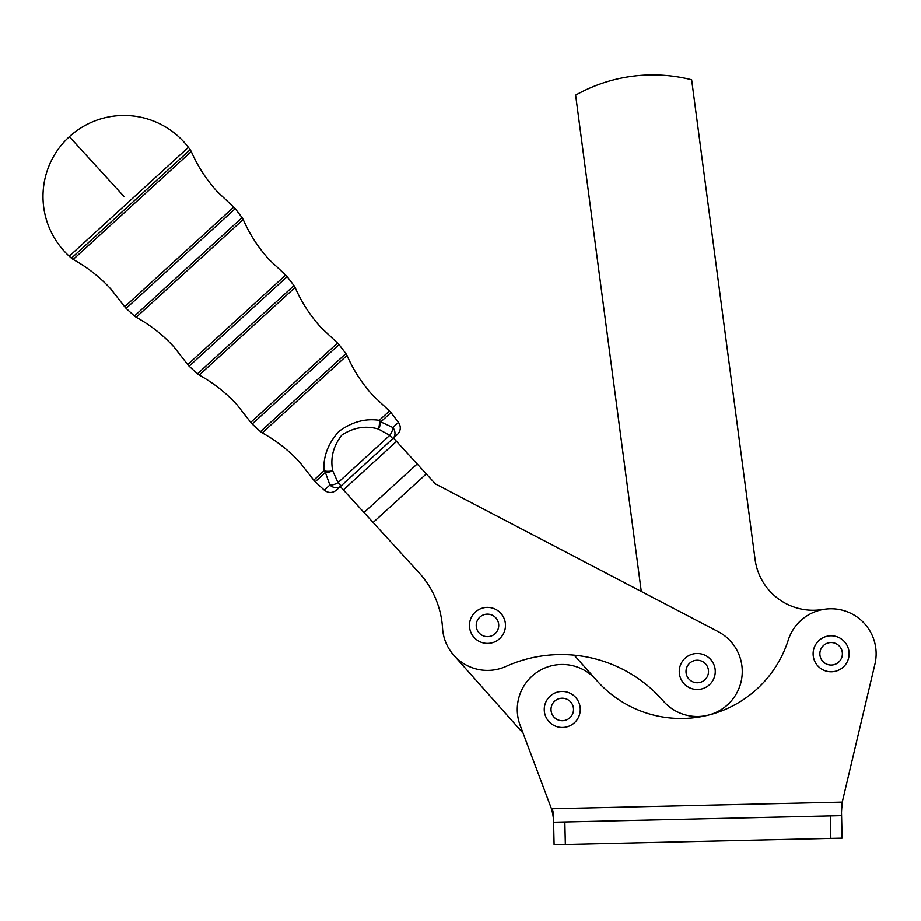 <?xml version="1.0" encoding="UTF-8"?>
<svg xmlns="http://www.w3.org/2000/svg" width="921" height="921" viewBox="0 0 921 921"><rect width="100%" height="100%" fill="white"/><g stroke="black" fill="none" stroke-linecap="round" stroke-linejoin="round"><path stroke-width="1.38" d="M830.339 815.902L830.846 838.398L842.093 838.145L841.587 815.638L553.59 822.234L554.108 844.73L553.383 812.759L552.704 810.687L552.773 813.922L551.472 808.776L552.704 810.687M554.108 844.73L565.356 844.476L564.849 821.969M669.878 707.236A45.014 45.014 0 0 1 663.281 701.031A135.03 135.03 0 0 0 505.951 666.459A45.014 45.014 0 0 1 442.552 628.145A90.016 90.016 0 0 0 419.147 572.897L340.321 486.61L393.486 438.039L435.437 483.951L718.104 631.61A45.014 45.014 0 0 1 708.088 715.191A45.014 45.014 0 0 1 669.878 707.236M688.862 678.996A11.248 11.248 0 0 1 689.771 663.108A11.248 11.248 0 0 1 705.659 664.018A11.248 11.248 0 0 1 704.749 679.905A11.248 11.248 0 0 1 688.862 678.996M709.239 684.948A18.006 18.006 0 0 0 710.701 659.528A18.006 18.006 0 0 0 685.282 658.066A18.006 18.006 0 0 0 683.819 683.486A18.006 18.006 0 0 0 709.239 684.948M479.081 632.9A11.248 11.248 0 0 1 479.991 617.012A11.248 11.248 0 0 1 495.878 617.922A11.248 11.248 0 0 1 494.968 633.809A11.248 11.248 0 0 1 479.081 632.9M499.458 638.84A18.006 18.006 0 0 0 500.909 613.421A18.006 18.006 0 0 0 475.489 611.97A18.006 18.006 0 0 0 474.039 637.39A18.006 18.006 0 0 0 499.458 638.84M562.524 720.729A11.248 11.248 0 0 1 551.023 709.734A11.248 11.248 0 0 1 562.017 698.233A11.248 11.248 0 0 1 573.518 709.216A11.248 11.248 0 0 1 562.524 720.729M580.265 709.066A18.006 18.006 0 0 0 561.856 691.475A18.006 18.006 0 0 0 544.265 709.895A18.006 18.006 0 0 0 562.685 727.475A18.006 18.006 0 0 0 580.265 709.066M831.387 665.054A11.248 11.248 0 0 1 819.874 654.06A11.248 11.248 0 0 1 830.869 642.559A11.248 11.248 0 0 1 842.381 653.542A11.248 11.248 0 0 1 831.387 665.054M849.127 653.392A18.006 18.006 0 0 0 830.719 635.801A18.006 18.006 0 0 0 813.128 654.209A18.006 18.006 0 0 0 831.536 671.8A18.006 18.006 0 0 0 849.127 653.392M128.825 201.757L188.402 147.325L190.186 149.651L71.412 258.179L69.248 256.199L128.825 201.757M124.013 196.495L69.363 136.688A81.013 81.013 0 0 1 188.402 147.325M69.363 136.688A81.013 81.013 0 0 0 69.248 256.199M126.108 308.362L235.235 208.653L242.085 217.621L134.431 315.995L126.108 308.362L124.703 306.716L233.727 207.098L217.402 191.775C206.477 179.791 197.773 166.379 191.28 151.528L73.173 259.446C87.38 267.251 99.963 277.129 110.911 289.079L124.703 306.716M189.127 366.178L287.145 276.622L293.995 285.591L197.451 373.799L189.127 366.178L187.723 364.532L285.625 275.068L269.3 259.745C258.387 247.761 249.672 234.348 243.19 219.497L136.193 317.25C150.399 325.055 162.982 334.933 173.931 346.895L187.723 364.532M252.147 423.982L339.043 344.592L345.893 353.56L260.47 431.615L252.147 423.982L250.742 422.336L337.535 343.038L321.21 327.715C310.285 315.73 301.581 302.318 295.088 287.456L199.212 375.066C213.419 382.871 226.002 392.749 236.95 404.699L250.742 422.336M397.365 434.482L336.43 490.156C332.377 493.288 328.325 493.276 324.273 490.145L329.879 485.033L325.366 472.473A9.003 4.237 -19.7 0 0 332.711 470.792A9.003 3.776 174.5 0 1 323.95 470.838C323.121 456.597 328.06 443.496 338.767 431.523C351.718 421.933 365.211 418.192 379.245 420.31A9.003 6.574 47.6 0 1 380.741 421.876L392.853 427.494A9.003 7.644 47.6 0 1 392.76 438.684L389.733 435.368L378.416 429.036C365.798 425.364 353.629 427.367 341.898 435.034C333.275 445.96 330.213 457.887 332.711 470.792L337.995 482.639A9.003 4.398 151.9 0 1 329.879 485.033A9.003 7.644 -132.4 0 0 341.035 485.954L337.995 482.639L389.733 435.368A9.003 4.398 123.3 0 0 392.853 427.494L398.448 422.371C401.199 426.688 400.842 430.729 397.365 434.482M325.366 472.473A9.003 6.574 -132.4 0 1 323.95 470.838L313.762 480.152L315.166 481.798L325.366 472.473M398.448 422.371L390.953 412.55L380.741 421.876A9.003 4.237 -65.1 0 1 378.416 429.036A9.003 3.776 -79.3 0 0 379.245 420.31L389.433 411.008L373.109 395.673C362.195 383.7 353.48 370.277 346.998 355.425L262.232 432.882C276.438 440.675 289.021 450.553 299.97 462.515L313.762 480.152M553.533 819.471L552.773 813.922L553.533 819.471M841.679 804.309L841.759 807.936L842.611 802.11L551.472 808.776L520.135 725.299A45.014 45.014 0 0 1 596.198 679.905A112.523 112.523 0 0 0 788.238 640.141A45.014 45.014 0 0 1 843.106 610.416A45.014 45.014 0 0 1 874.95 664.064L841.357 805.898L842.093 838.145M825.228 609.184L820.761 609.771A58.518 58.518 0 0 1 755.082 559.438L691.648 79.77A157.537 157.537 0 0 0 575.637 95.116L641.281 591.478L435.437 483.951M574.197 655.176L595.899 679.56M523.07 733.139L453.846 655.326M705.336 715.836L703.16 716.124M841.759 807.936L841.506 812.172M830.846 838.398L565.356 844.476M396.514 441.355L343.349 489.937M364.014 512.537L417.178 463.965M426.285 473.935L373.12 522.506M324.273 490.145L315.166 481.798M390.953 412.55L389.433 411.008M262.232 432.882L260.47 431.615M346.998 355.425L345.893 353.56M339.043 344.592L337.535 343.038M199.212 375.066L197.451 373.799M295.088 287.456L293.995 285.591M287.145 276.622L285.625 275.068M136.193 317.25L134.431 315.995M243.19 219.497L242.085 217.621M235.235 208.653L233.727 207.098M73.173 259.446L71.412 258.179M191.28 151.528L190.186 149.651"/></g></svg>
